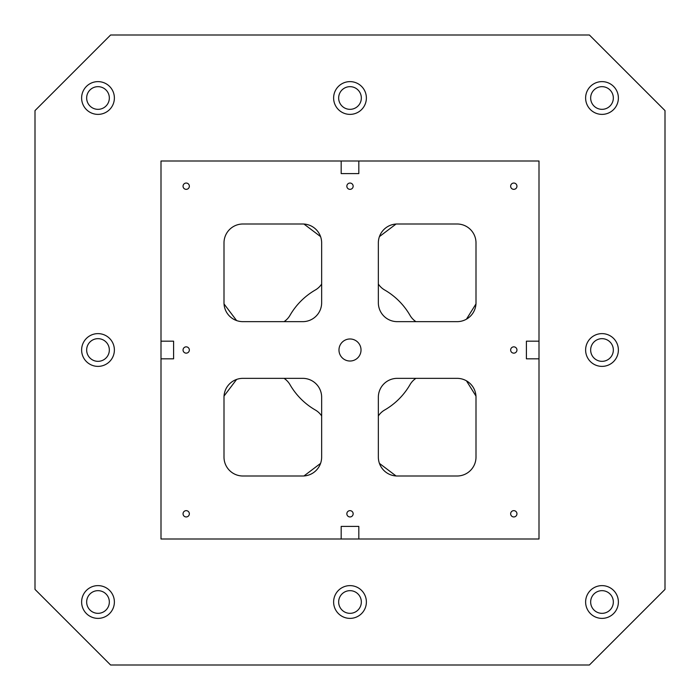 <?xml version="1.0" encoding="UTF-8"?>
<svg xmlns="http://www.w3.org/2000/svg" width="700" height="700" viewBox="0 0 700 700"><rect width="100%" height="100%" fill="white"/><g stroke="black" fill="none" stroke-linecap="round" stroke-linejoin="round"><path stroke-width="1.05" d="M350 361.025A11.025 11.025 0 0 1 340.454 344.488A11.025 11.025 0 0 1 359.546 344.488A11.025 11.025 0 0 1 350 361.025M186.2 516.95A3.15 3.15 0 0 1 183.47 512.225A3.15 3.15 0 0 1 188.93 512.225A3.15 3.15 0 0 1 186.2 516.95M513.8 353.15A3.15 3.15 0 0 1 511.07 348.425A3.15 3.15 0 0 1 516.53 348.425A3.15 3.15 0 0 1 513.8 353.15M513.8 516.95A3.15 3.15 0 0 1 511.07 512.225A3.15 3.15 0 0 1 516.53 512.225A3.15 3.15 0 0 1 513.8 516.95M513.8 189.35A3.15 3.15 0 0 1 511.07 184.625A3.15 3.15 0 0 1 516.53 184.625A3.15 3.15 0 0 1 513.8 189.35M350 189.35A3.15 3.15 0 0 1 347.27 184.625A3.15 3.15 0 0 1 352.73 184.625A3.15 3.15 0 0 1 350 189.35M186.2 189.35A3.15 3.15 0 0 1 183.47 184.625A3.15 3.15 0 0 1 188.93 184.625A3.15 3.15 0 0 1 186.2 189.35M186.2 353.15A3.15 3.15 0 0 1 183.47 348.425A3.15 3.15 0 0 1 188.93 348.425A3.15 3.15 0 0 1 186.2 353.15M350 516.95A3.15 3.15 0 0 1 347.27 512.225A3.15 3.15 0 0 1 352.73 512.225A3.15 3.15 0 0 1 350 516.95M476 302.75L476 242.9A18.9 18.9 0 0 0 457.1 224L397.25 224A18.9 18.9 0 0 0 378.35 242.9L378.35 302.75A18.9 18.9 0 0 0 397.25 321.65L457.1 321.65A18.9 18.9 0 0 0 476 302.75L475.991 303.406M457.1 224A18.9 18.9 0 0 1 476 242.9A18.9 18.9 0 0 0 457.1 224A18.9 18.9 0 0 1 476 242.9A18.9 18.9 0 0 0 457.1 224A18.9 18.9 0 0 1 476 242.9M321.65 302.75L321.65 242.9A18.9 18.9 0 0 0 302.75 224L242.9 224A18.9 18.9 0 0 0 224 242.9L224 302.75A18.9 18.9 0 0 0 242.9 321.65L302.75 321.65A18.9 18.9 0 0 0 321.65 302.75M224 242.9A18.9 18.9 0 0 1 242.9 224A18.9 18.9 0 0 0 224 242.9A18.9 18.9 0 0 1 242.9 224A18.9 18.9 0 0 0 224 242.9A18.9 18.9 0 0 1 242.9 224M224 397.25L224 457.1A18.9 18.9 0 0 0 242.9 476L302.75 476A18.9 18.9 0 0 0 321.65 457.1L321.65 397.25A18.9 18.9 0 0 0 302.75 378.35L242.9 378.35A18.9 18.9 0 0 0 224 397.25L224.009 396.594M242.9 476A18.9 18.9 0 0 1 224 457.1A18.9 18.9 0 0 0 242.9 476A18.9 18.9 0 0 1 224 457.1A18.9 18.9 0 0 0 242.9 476A18.9 18.9 0 0 1 224 457.1M397.25 476L457.1 476A18.9 18.9 0 0 0 476 457.1L476 397.25A18.9 18.9 0 0 0 457.1 378.35L397.25 378.35A18.9 18.9 0 0 0 378.35 397.25L378.35 457.1A18.9 18.9 0 0 0 397.25 476L396.594 475.991M476 457.1A18.9 18.9 0 0 1 457.1 476A18.9 18.9 0 0 0 476 457.1A18.9 18.9 0 0 1 457.1 476A18.9 18.9 0 0 0 476 457.1A18.9 18.9 0 0 1 457.1 476M358.82 526.4L358.82 539L539 539L539 358.82L526.4 358.82L526.4 341.18L539 341.18L539 161L358.82 161L358.82 173.6L341.18 173.6L341.18 161L161 161L161 341.18L173.6 341.18L173.6 358.82L161 358.82L161 539L341.18 539L341.18 526.4L358.82 526.4L341.18 526.4M110.6 665L35 589.4L35 110.6L110.6 35L589.4 35L665 110.6L665 589.4L589.4 665L110.6 665M320.565 463.4L303.949 475.965M303.406 475.991L302.75 476M379.435 463.4L396.051 475.965M236.6 320.565L224.035 303.949M224.009 303.406L224 302.75M236.6 379.435L224.035 396.051M321.65 415.94A18.9 18.9 0 0 0 315.35 410.016A69.3 69.3 0 0 1 289.984 384.65A18.9 18.9 0 0 0 284.06 378.35M284.06 321.65A18.9 18.9 0 0 0 289.984 315.35A69.3 69.3 0 0 1 315.35 289.984A18.9 18.9 0 0 0 321.65 284.06M378.35 284.06A18.9 18.9 0 0 0 384.65 289.984A69.3 69.3 0 0 1 410.016 315.35A18.9 18.9 0 0 0 415.94 321.65M415.94 378.35A18.9 18.9 0 0 0 410.016 384.65A69.3 69.3 0 0 1 384.65 410.016A18.9 18.9 0 0 0 378.35 415.94M358.82 173.6L341.18 173.6M341.18 161L358.82 161M539 341.18L539 358.82M358.82 539L341.18 539M173.6 341.18L173.6 358.82M161 358.82L161 341.18M98 618.38A16.38 16.38 0 0 1 83.816 593.81A16.38 16.38 0 0 1 112.184 593.81A16.38 16.38 0 0 1 98 618.38M98 114.38A16.38 16.38 0 0 1 83.816 89.81A16.38 16.38 0 0 1 112.184 89.81A16.38 16.38 0 0 1 98 114.38M350 618.38A16.38 16.38 0 0 1 335.816 593.81A16.38 16.38 0 0 1 364.184 593.81A16.38 16.38 0 0 1 350 618.38M602 618.38A16.38 16.38 0 0 1 587.816 593.81A16.38 16.38 0 0 1 616.184 593.81A16.38 16.38 0 0 1 602 618.38M602 366.38A16.38 16.38 0 0 1 587.816 341.81A16.38 16.38 0 0 1 616.184 341.81A16.38 16.38 0 0 1 602 366.38M602 114.38A16.38 16.38 0 0 1 587.816 89.81A16.38 16.38 0 0 1 616.184 89.81A16.38 16.38 0 0 1 602 114.38M350 114.38A16.38 16.38 0 0 1 335.816 89.81A16.38 16.38 0 0 1 364.184 89.81A16.38 16.38 0 0 1 350 114.38M98 366.38A16.38 16.38 0 0 1 83.816 341.81A16.38 16.38 0 0 1 112.184 341.81A16.38 16.38 0 0 1 98 366.38M466.445 380.817L475.965 396.051M475.991 396.594L476 397.25M466.445 319.183L475.965 303.949M379.435 236.6L396.051 224.035M396.594 224.009L397.25 224M320.565 236.6L303.949 224.035M303.406 224.009L302.75 224M86.66 350A11.34 11.34 0 0 1 103.67 340.183A11.34 11.34 0 0 1 103.67 359.817A11.34 11.34 0 0 1 86.66 350M526.4 358.82L526.4 341.18M86.66 602A11.34 11.34 0 0 1 103.67 592.183A11.34 11.34 0 0 1 103.67 611.817A11.34 11.34 0 0 1 86.66 602M86.66 98A11.34 11.34 0 0 1 103.67 88.183A11.34 11.34 0 0 1 103.67 107.817A11.34 11.34 0 0 1 86.66 98M338.66 602A11.34 11.34 0 0 1 355.67 592.183A11.34 11.34 0 0 1 355.67 611.817A11.34 11.34 0 0 1 338.66 602M590.66 602A11.34 11.34 0 0 1 607.67 592.183A11.34 11.34 0 0 1 607.67 611.817A11.34 11.34 0 0 1 590.66 602M590.66 350A11.34 11.34 0 0 1 607.67 340.183A11.34 11.34 0 0 1 607.67 359.817A11.34 11.34 0 0 1 590.66 350M590.66 98A11.34 11.34 0 0 1 607.67 88.183A11.34 11.34 0 0 1 607.67 107.817A11.34 11.34 0 0 1 590.66 98M338.66 98A11.34 11.34 0 0 1 355.67 88.183A11.34 11.34 0 0 1 355.67 107.817A11.34 11.34 0 0 1 338.66 98"/></g></svg>
